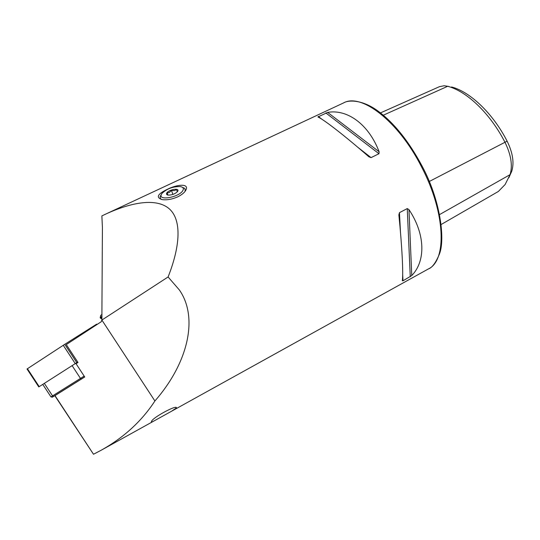 <?xml version="1.0" encoding="UTF-8"?>
<svg xmlns="http://www.w3.org/2000/svg" width="540" height="540" viewBox="0 0 540 540"><rect width="100%" height="100%" fill="white"/><g stroke="black" fill="none" stroke-linecap="round" stroke-linejoin="round"><path stroke-width="0.81" d="M177.761 196.837C182.405 194.515 185.247 191.963 186.28 189.189C188.366 183.242 176.506 184.667 167.42 189.27C157.43 194.076 155.689 197.525 162.196 199.618C166.948 200.225 172.139 199.3 177.761 196.837M176.351 407.99C177.802 404.062 151.841 417.852 151.403 421.673L151.335 421.841C151.281 422.307 152.435 421.868 154.798 420.525L171.578 411.224L176.351 407.99M448.835 86.488L447.687 86.285C466.675 91.145 490.246 113.495 504.981 142.297C511.096 154.825 512.784 165.611 510.05 174.663L505.116 184.532L498.373 191.457L441.187 224.485M379.12 151.767C368.658 124.106 347.078 108.911 327.652 112.401L317.925 116.964C324.007 119.678 344.743 135.736 368.914 156.809L371.068 157.626L378.959 153.725L379.12 151.767L327.652 112.401M76.046 363.71L84.74 376.988L54.999 395.604L93.494 454.248L101 450.333C123.741 437.643 141.71 421.193 154.906 400.977C188.102 363.049 198.693 317.621 179.368 289.966L168.095 276.966C180.502 245.592 181.697 219.895 169.324 208.859C156.857 197.91 132.104 201.717 104.774 214.529L101.871 215.912L102.418 227.435L101.864 320.038L101.284 321.712L66.278 344.581L78.003 362.468L76.046 363.71L77.969 362.421M93.494 454.248L54.83 395.712M411.764 275.549C425.702 261.333 425.574 234.421 408.956 209.601L407.255 208.575L399.458 212.659L398.871 214.893C402.091 246.942 403.394 273.692 402.34 280.76L403.002 280.8L411.764 275.549L408.956 209.601M451.535 86.96C470.03 91.685 492.878 113.312 507.121 141.163C512.777 152.739 514.33 162.729 511.778 171.146L508.869 177.714M383.326 115.196L447.687 86.285L444.116 85.752L439.425 86.677L380.471 112.894M154.906 400.977L101.864 320.038M168.095 276.966L101.972 319.997M100.541 318.195L101.986 317.061M100.69 315.448L101.999 314.381M100.204 317.655L101.993 316.278M161.852 193.536L161.156 194.913C158.996 200.88 178.848 197.141 182.696 190.809C184.079 188.554 183.283 187.144 180.299 186.584C172.854 186.449 166.705 188.771 161.852 193.536M161.325 199.449L160.697 198.983L160.11 196.749L160.906 195.169M167.96 195.082L167.15 193.05L169.526 192.362L171.423 190.323L174.231 190.654L176.56 189.641L177.417 191.687L177.917 190.829L177.599 191.477C175.163 193.928 172.004 195.136 168.122 195.102C166.529 194.812 166.111 194.069 166.88 192.881C168.953 189.635 179.017 187.758 177.917 190.829M182.439 187.319L184.849 188.447L185.213 191.187M172.901 194.427L171.423 190.323M177.336 191.808L176.56 189.641M27.02 368.989L64.78 344.297L96.667 324.149L97.234 324.358M27.014 368.989L38.786 386.917L77.72 362.036M50.949 396.88L84.159 376.096M84.706 376.933L52.346 397.177M428.375 268.947C432.189 267.698 435.908 262.636 439.533 253.753C445.372 238.66 440.039 199.375 422.186 166.273C408.908 141.386 394.079 122.904 377.69 110.822C362.016 99.38 348.145 99.941 343.676 102.87C361.159 92.934 398.25 120.892 421.423 166.651C445.709 212.74 446.999 260.564 428.375 268.947L171.578 411.224M511.778 171.146L510.05 174.663L439.601 214.562M507.121 141.163L429.28 181.487M378.959 153.725L325.796 112.921M371.068 157.626L357.77 147.244M321.955 119.3L318.29 116.438M410.265 276.777L407.255 208.575M403.002 280.8L402.678 274.637M400.484 232.396L399.458 212.659M96.93 324.56L96.667 324.149M76.802 362.651L64.78 344.297M75.276 363.65L63.248 345.29M39.211 386.654L27.432 368.712M44.341 383.38L52.603 395.962L53.696 396.421M81.594 378.959L80.507 378.473L72.117 365.661M185.389 190.715L186.28 189.189M343.676 102.87L104.774 214.529M154.798 420.525L101 450.333M176 407.619L176.303 408.092M100.413 318.175L101.979 318.904M100.73 315.286L100.251 317.493M100.501 318.107L100.15 317.574M161.156 194.913L160.11 196.749M50.976 396.92L42.748 384.392M52.4 397.19L50.983 396.92"/></g></svg>
